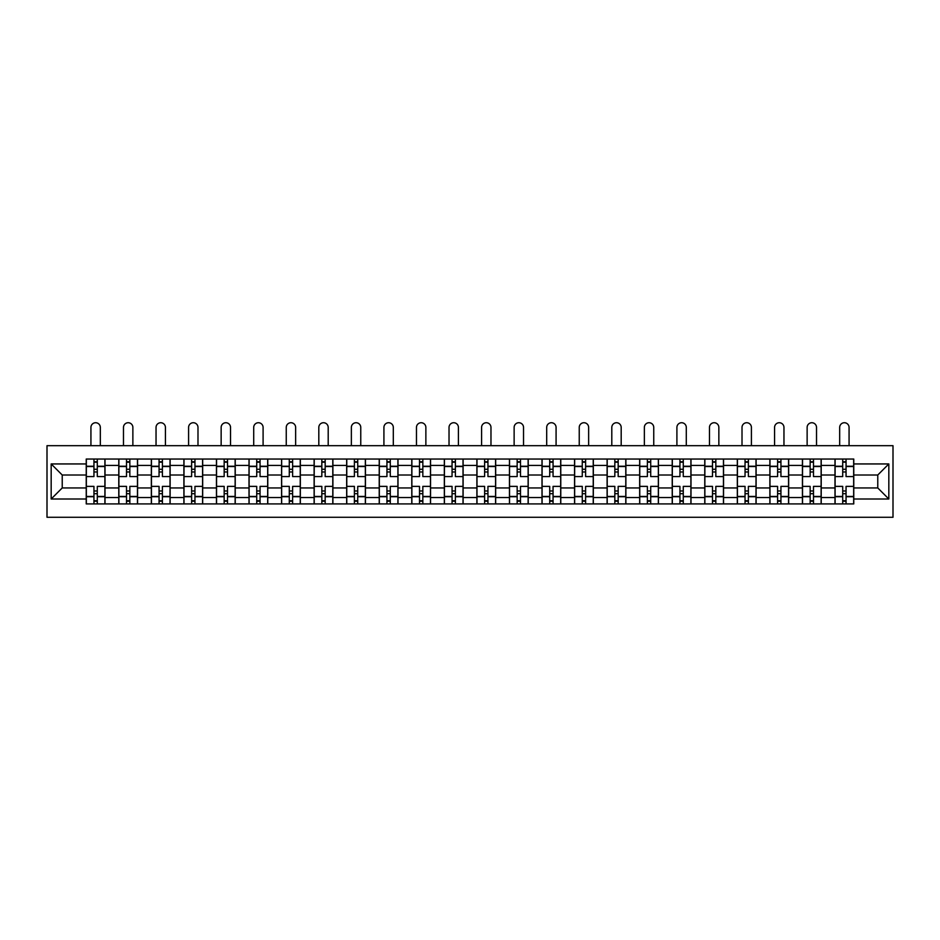 <?xml version="1.0" encoding="UTF-8"?>
<svg xmlns="http://www.w3.org/2000/svg" width="940" height="940" viewBox="0 0 940 940"><rect width="100%" height="100%" fill="white"/><g stroke="black" fill="none" stroke-linecap="round" stroke-linejoin="round"><path stroke-width="1.41" d="M47 517.27L893 517.27L893 445.689L47 445.689L47 517.27M118.793 503.911L118.793 465.406L105.01 465.406L105.01 503.911M105.01 465.406L105.01 459.049M118.793 465.406L118.793 459.049M137.569 459.049L137.569 503.911M151.34 503.911L151.34 459.049M170.128 459.049L170.128 503.911M183.899 503.911L183.899 459.049M202.676 459.049L202.676 503.911M216.447 503.911L216.447 459.049M235.235 459.049L235.235 503.911M249.006 503.911L249.006 459.049M267.783 459.049L267.783 503.911M281.565 503.911L281.565 459.049M300.342 459.049L300.342 503.911M314.113 503.911L314.113 459.049M332.901 459.049L332.901 503.911M346.672 503.911L346.672 459.049M365.448 459.049L365.448 503.911M379.22 503.911L379.22 459.049M398.008 459.049L398.008 503.911M411.779 503.911L411.779 459.049M430.555 459.049L430.555 503.911M444.326 503.911L444.326 459.049M463.115 459.049L463.115 503.911M476.886 503.911L476.886 459.049M495.674 459.049L495.674 503.911M509.445 503.911L509.445 459.049M528.221 459.049L528.221 503.911M541.992 503.911L541.992 459.049M560.78 459.049L560.78 503.911M574.552 503.911L574.552 459.049M593.328 459.049L593.328 503.911M607.099 503.911L607.099 459.049M625.887 459.049L625.887 503.911M639.658 503.911L639.658 459.049M658.435 459.049L658.435 503.911M672.218 503.911L672.218 459.049M690.994 459.049L690.994 503.911M704.765 503.911L704.765 459.049M723.553 459.049L723.553 503.911M737.324 503.911L737.324 459.049M756.101 459.049L756.101 503.911M769.872 503.911L769.872 459.049M788.66 459.049L788.66 503.911M802.431 503.911L802.431 459.049M821.207 459.049L821.207 503.911M834.99 503.911L834.99 459.049M834.99 487.942L821.207 487.942M802.431 487.942L788.66 487.942M769.872 487.942L756.101 487.942M737.324 487.942L723.553 487.942M704.765 487.942L690.994 487.942M672.218 487.942L658.435 487.942M639.658 487.942L625.887 487.942M607.099 487.942L593.328 487.942M574.552 487.942L560.78 487.942M541.992 487.942L528.221 487.942M509.445 487.942L495.674 487.942M476.886 487.942L463.115 487.942M444.326 487.942L430.555 487.942M411.779 487.942L398.008 487.942M379.22 487.942L365.448 487.942M346.672 487.942L332.901 487.942M314.113 487.942L300.342 487.942M281.565 487.942L267.783 487.942M249.006 487.942L235.235 487.942M216.447 487.942L202.676 487.942M183.899 487.942L170.128 487.942M151.34 487.942L137.569 487.942M118.793 487.942L105.01 487.942M834.99 475.005L821.207 475.005M802.431 475.005L788.66 475.005M769.872 475.005L756.101 475.005M737.324 475.005L723.553 475.005M704.765 475.005L690.994 475.005M672.218 475.005L658.435 475.005M639.658 475.005L625.887 475.005M607.099 475.005L593.328 475.005M574.552 475.005L560.78 475.005M541.992 475.005L528.221 475.005M509.445 475.005L495.674 475.005M476.886 475.005L463.115 475.005M444.326 475.005L430.555 475.005M411.779 475.005L398.008 475.005M379.22 475.005L365.448 475.005M346.672 475.005L332.901 475.005M314.113 475.005L300.342 475.005M281.565 475.005L267.783 475.005M249.006 475.005L235.235 475.005M216.447 475.005L202.676 475.005M183.899 475.005L170.128 475.005M151.34 475.005L137.569 475.005M118.793 475.005L105.01 475.005M62.228 487.942L86.233 487.942L86.233 475.005L62.228 475.005L62.228 487.942L51.171 499.011L51.171 463.949L86.233 463.949L86.233 475.005M853.767 475.005L853.767 487.942L877.772 487.942L877.772 475.005L853.767 475.005L853.767 459.049L86.233 459.049L86.233 463.949M853.767 463.949L888.829 463.949L888.829 499.011L853.767 499.011L853.767 487.942M86.233 487.942L86.233 503.911L853.767 503.911L853.767 499.011M86.233 499.011L51.171 499.011M97.29 500.785L93.953 500.785M93.953 462.174L97.29 462.174M129.849 500.785L126.512 500.785M126.512 462.174L129.849 462.174M162.397 500.785L159.06 500.785M159.06 462.174L162.397 462.174M194.956 500.785L191.619 500.785M191.619 462.174L194.956 462.174M227.515 500.785L224.167 500.785M224.167 462.174L227.515 462.174M260.063 500.785L256.726 500.785M256.726 462.174L260.063 462.174M292.622 500.785L289.285 500.785M289.285 462.174L292.622 462.174M325.17 500.785L321.832 500.785M321.832 462.174L325.17 462.174M357.729 500.785L354.392 500.785M354.392 462.174L357.729 462.174M390.288 500.785L386.939 500.785M386.939 462.174L390.288 462.174M422.836 500.785L419.498 500.785M419.498 462.174L422.836 462.174M455.395 500.785L452.058 500.785M452.058 462.174L455.395 462.174M487.942 500.785L484.605 500.785M484.605 462.174L487.942 462.174M520.502 500.785L517.164 500.785M517.164 462.174L520.502 462.174M553.061 500.785L549.712 500.785M549.712 462.174L553.061 462.174M585.608 500.785L582.271 500.785M582.271 462.174L585.608 462.174M618.168 500.785L614.831 500.785M614.831 462.174L618.168 462.174M650.715 500.785L647.378 500.785M647.378 462.174L650.715 462.174M683.274 500.785L679.937 500.785M679.937 462.174L683.274 462.174M715.834 500.785L712.485 500.785M712.485 462.174L715.834 462.174M748.381 500.785L745.044 500.785M745.044 462.174L748.381 462.174M780.94 500.785L777.603 500.785M777.603 462.174L780.94 462.174M813.488 500.785L810.151 500.785M810.151 462.174L813.488 462.174M846.047 500.785L842.71 500.785M842.71 462.174L846.047 462.174M51.171 463.949L62.228 475.005M877.772 487.942L888.829 499.011M877.772 475.005L888.829 463.949M104.904 503.911L104.904 476.568L97.29 476.568L97.29 459.049M93.953 459.049L93.953 476.568L86.339 476.568L86.339 459.049M100.322 445.689L100.322 427.43A4.7 4.7 0 0 0 95.621 422.73A4.7 4.7 0 0 0 90.933 427.43L90.933 445.689M104.904 476.568L104.904 459.049M86.339 503.911L86.339 486.38L93.953 486.38L93.953 503.911M97.29 503.911L97.29 486.38L104.904 486.38M93.953 471.986L97.29 471.986M86.339 486.38L86.339 476.568M97.29 490.974L93.953 490.974M97.29 501.196L93.953 501.196M93.953 493.688L97.29 493.688M97.29 469.272L93.953 469.272M93.953 461.752L97.29 461.752M137.463 503.911L137.463 476.568L129.849 476.568L129.849 459.049M126.512 459.049L126.512 476.568L118.887 476.568L118.887 459.049M132.869 445.689L132.869 427.43A4.7 4.7 0 0 0 128.181 422.73A4.7 4.7 0 0 0 123.481 427.43L123.481 445.689M137.463 476.568L137.463 459.049M118.887 503.911L118.887 486.38L126.512 486.38L126.512 503.911M129.849 503.911L129.849 486.38L137.463 486.38M126.512 471.986L129.849 471.986M118.887 486.38L118.887 476.568M129.849 490.974L126.512 490.974M129.849 501.196L126.512 501.196M126.512 493.688L129.849 493.688M129.849 469.272L126.512 469.272M126.512 461.752L129.849 461.752M170.022 503.911L170.022 476.568L162.397 476.568L162.397 459.049M159.06 459.049L159.06 476.568L151.446 476.568L151.446 459.049M165.428 445.689L165.428 427.43A4.7 4.7 0 0 0 160.728 422.73A4.7 4.7 0 0 0 156.04 427.43L156.04 445.689M170.022 476.568L170.022 459.049M151.446 503.911L151.446 486.38L159.06 486.38L159.06 503.911M162.397 503.911L162.397 486.38L170.022 486.38M159.06 471.986L162.397 471.986M151.446 486.38L151.446 476.568M162.397 490.974L159.06 490.974M162.397 501.196L159.06 501.196M159.06 493.688L162.397 493.688M162.397 469.272L159.06 469.272M159.06 461.752L162.397 461.752M202.57 503.911L202.57 476.568L194.956 476.568L194.956 459.049M191.619 459.049L191.619 476.568L184.005 476.568L184.005 459.049M197.988 445.689L197.988 427.43A4.7 4.7 0 0 0 193.287 422.73A4.7 4.7 0 0 0 188.588 427.43L188.588 445.689M202.57 476.568L202.57 459.049M184.005 503.911L184.005 486.38L191.619 486.38L191.619 503.911M194.956 503.911L194.956 486.38L202.57 486.38M191.619 471.986L194.956 471.986M184.005 486.38L184.005 476.568M194.956 490.974L191.619 490.974M194.956 501.196L191.619 501.196M191.619 493.688L194.956 493.688M194.956 469.272L191.619 469.272M191.619 461.752L194.956 461.752M235.129 503.911L235.129 476.568L227.515 476.568L227.515 459.049M224.167 459.049L224.167 476.568L216.553 476.568L216.553 459.049M230.535 445.689L230.535 427.43A4.7 4.7 0 0 0 225.847 422.73A4.7 4.7 0 0 0 221.147 427.43L221.147 445.689M235.129 476.568L235.129 459.049M216.553 503.911L216.553 486.38L224.167 486.38L224.167 503.911M227.515 503.911L227.515 486.38L235.129 486.38M224.167 471.986L227.515 471.986M216.553 486.38L216.553 476.568M227.515 490.974L224.167 490.974M227.515 501.196L224.167 501.196M224.167 493.688L227.515 493.688M227.515 469.272L224.167 469.272M224.167 461.752L227.515 461.752M267.677 503.911L267.677 476.568L260.063 476.568L260.063 459.049M256.726 459.049L256.726 476.568L249.112 476.568L249.112 459.049M263.094 445.689L263.094 427.43A4.7 4.7 0 0 0 258.394 422.73A4.7 4.7 0 0 0 253.706 427.43L253.706 445.689M267.677 476.568L267.677 459.049M249.112 503.911L249.112 486.38L256.726 486.38L256.726 503.911M260.063 503.911L260.063 486.38L267.677 486.38M256.726 471.986L260.063 471.986M249.112 486.38L249.112 476.568M260.063 490.974L256.726 490.974M260.063 501.196L256.726 501.196M256.726 493.688L260.063 493.688M260.063 469.272L256.726 469.272M256.726 461.752L260.063 461.752M300.236 503.911L300.236 476.568L292.622 476.568L292.622 459.049M289.285 459.049L289.285 476.568L281.659 476.568L281.659 459.049M295.642 445.689L295.642 427.43A4.7 4.7 0 0 0 290.954 422.73A4.7 4.7 0 0 0 286.254 427.43L286.254 445.689M300.236 476.568L300.236 459.049M281.659 503.911L281.659 486.38L289.285 486.38L289.285 503.911M292.622 503.911L292.622 486.38L300.236 486.38M289.285 471.986L292.622 471.986M281.659 486.38L281.659 476.568M292.622 490.974L289.285 490.974M292.622 501.196L289.285 501.196M289.285 493.688L292.622 493.688M292.622 469.272L289.285 469.272M289.285 461.752L292.622 461.752M332.795 503.911L332.795 476.568L325.17 476.568L325.17 459.049M321.832 459.049L321.832 476.568L314.219 476.568L314.219 459.049M328.201 445.689L328.201 427.43A4.7 4.7 0 0 0 323.501 422.73A4.7 4.7 0 0 0 318.813 427.43L318.813 445.689M332.795 476.568L332.795 459.049M314.219 503.911L314.219 486.38L321.832 486.38L321.832 503.911M325.17 503.911L325.17 486.38L332.795 486.38M321.832 471.986L325.17 471.986M314.219 486.38L314.219 476.568M325.17 490.974L321.832 490.974M325.17 501.196L321.832 501.196M321.832 493.688L325.17 493.688M325.17 469.272L321.832 469.272M321.832 461.752L325.17 461.752M365.343 503.911L365.343 476.568L357.729 476.568L357.729 459.049M354.392 459.049L354.392 476.568L346.778 476.568L346.778 459.049M360.76 445.689L360.76 427.43A4.7 4.7 0 0 0 356.06 422.73A4.7 4.7 0 0 0 351.36 427.43L351.36 445.689M365.343 476.568L365.343 459.049M346.778 503.911L346.778 486.38L354.392 486.38L354.392 503.911M357.729 503.911L357.729 486.38L365.343 486.38M354.392 471.986L357.729 471.986M346.778 486.38L346.778 476.568M357.729 490.974L354.392 490.974M357.729 501.196L354.392 501.196M354.392 493.688L357.729 493.688M357.729 469.272L354.392 469.272M354.392 461.752L357.729 461.752M397.902 503.911L397.902 476.568L390.288 476.568L390.288 459.049M386.939 459.049L386.939 476.568L379.325 476.568L379.325 459.049M393.308 445.689L393.308 427.43A4.7 4.7 0 0 0 388.62 422.73A4.7 4.7 0 0 0 383.92 427.43L383.92 445.689M397.902 476.568L397.902 459.049M379.325 503.911L379.325 486.38L386.939 486.38L386.939 503.911M390.288 503.911L390.288 486.38L397.902 486.38M386.939 471.986L390.288 471.986M379.325 486.38L379.325 476.568M390.288 490.974L386.939 490.974M390.288 501.196L386.939 501.196M386.939 493.688L390.288 493.688M390.288 469.272L386.939 469.272M386.939 461.752L390.288 461.752M430.45 503.911L430.45 476.568L422.836 476.568L422.836 459.049M419.498 459.049L419.498 476.568L411.885 476.568L411.885 459.049M425.867 445.689L425.867 427.43A4.7 4.7 0 0 0 421.167 422.73A4.7 4.7 0 0 0 416.467 427.43L416.467 445.689M430.45 476.568L430.45 459.049M411.885 503.911L411.885 486.38L419.498 486.38L419.498 503.911M422.836 503.911L422.836 486.38L430.45 486.38M419.498 471.986L422.836 471.986M411.885 486.38L411.885 476.568M422.836 490.974L419.498 490.974M422.836 501.196L419.498 501.196M419.498 493.688L422.836 493.688M422.836 469.272L419.498 469.272M419.498 461.752L422.836 461.752M463.009 503.911L463.009 476.568L455.395 476.568L455.395 459.049M452.058 459.049L452.058 476.568L444.432 476.568L444.432 459.049M458.414 445.689L458.414 427.43A4.7 4.7 0 0 0 453.726 422.73A4.7 4.7 0 0 0 449.026 427.43L449.026 445.689M463.009 476.568L463.009 459.049M444.432 503.911L444.432 486.38L452.058 486.38L452.058 503.911M455.395 503.911L455.395 486.38L463.009 486.38M452.058 471.986L455.395 471.986M444.432 486.38L444.432 476.568M455.395 490.974L452.058 490.974M455.395 501.196L452.058 501.196M452.058 493.688L455.395 493.688M455.395 469.272L452.058 469.272M452.058 461.752L455.395 461.752M495.568 503.911L495.568 476.568L487.942 476.568L487.942 459.049M484.605 459.049L484.605 476.568L476.991 476.568L476.991 459.049M490.974 445.689L490.974 427.43A4.7 4.7 0 0 0 486.274 422.73A4.7 4.7 0 0 0 481.586 427.43L481.586 445.689M495.568 476.568L495.568 459.049M476.991 503.911L476.991 486.38L484.605 486.38L484.605 503.911M487.942 503.911L487.942 486.38L495.568 486.38M484.605 471.986L487.942 471.986M476.991 486.38L476.991 476.568M487.942 490.974L484.605 490.974M487.942 501.196L484.605 501.196M484.605 493.688L487.942 493.688M487.942 469.272L484.605 469.272M484.605 461.752L487.942 461.752M528.115 503.911L528.115 476.568L520.502 476.568L520.502 459.049M517.164 459.049L517.164 476.568L509.551 476.568L509.551 459.049M523.533 445.689L523.533 427.43A4.7 4.7 0 0 0 518.833 422.73A4.7 4.7 0 0 0 514.133 427.43L514.133 445.689M528.115 476.568L528.115 459.049M509.551 503.911L509.551 486.38L517.164 486.38L517.164 503.911M520.502 503.911L520.502 486.38L528.115 486.38M517.164 471.986L520.502 471.986M509.551 486.38L509.551 476.568M520.502 490.974L517.164 490.974M520.502 501.196L517.164 501.196M517.164 493.688L520.502 493.688M520.502 469.272L517.164 469.272M517.164 461.752L520.502 461.752M560.675 503.911L560.675 476.568L553.061 476.568L553.061 459.049M549.712 459.049L549.712 476.568L542.098 476.568L542.098 459.049M556.081 445.689L556.081 427.43A4.7 4.7 0 0 0 551.38 422.73A4.7 4.7 0 0 0 546.692 427.43L546.692 445.689M560.675 476.568L560.675 459.049M542.098 503.911L542.098 486.38L549.712 486.38L549.712 503.911M553.061 503.911L553.061 486.38L560.675 486.38M549.712 471.986L553.061 471.986M542.098 486.38L542.098 476.568M553.061 490.974L549.712 490.974M553.061 501.196L549.712 501.196M549.712 493.688L553.061 493.688M553.061 469.272L549.712 469.272M549.712 461.752L553.061 461.752M593.222 503.911L593.222 476.568L585.608 476.568L585.608 459.049M582.271 459.049L582.271 476.568L574.657 476.568L574.657 459.049M588.64 445.689L588.64 427.43A4.7 4.7 0 0 0 583.94 422.73A4.7 4.7 0 0 0 579.24 427.43L579.24 445.689M593.222 476.568L593.222 459.049M574.657 503.911L574.657 486.38L582.271 486.38L582.271 503.911M585.608 503.911L585.608 486.38L593.222 486.38M582.271 471.986L585.608 471.986M574.657 486.38L574.657 476.568M585.608 490.974L582.271 490.974M585.608 501.196L582.271 501.196M582.271 493.688L585.608 493.688M585.608 469.272L582.271 469.272M582.271 461.752L585.608 461.752M625.782 503.911L625.782 476.568L618.168 476.568L618.168 459.049M614.831 459.049L614.831 476.568L607.205 476.568L607.205 459.049M621.187 445.689L621.187 427.43A4.7 4.7 0 0 0 616.499 422.73A4.7 4.7 0 0 0 611.799 427.43L611.799 445.689M625.782 476.568L625.782 459.049M607.205 503.911L607.205 486.38L614.831 486.38L614.831 503.911M618.168 503.911L618.168 486.38L625.782 486.38M614.831 471.986L618.168 471.986M607.205 486.38L607.205 476.568M618.168 490.974L614.831 490.974M618.168 501.196L614.831 501.196M614.831 493.688L618.168 493.688M618.168 469.272L614.831 469.272M614.831 461.752L618.168 461.752M658.341 503.911L658.341 476.568L650.715 476.568L650.715 459.049M647.378 459.049L647.378 476.568L639.764 476.568L639.764 459.049M653.746 445.689L653.746 427.43A4.7 4.7 0 0 0 649.047 422.73A4.7 4.7 0 0 0 644.358 427.43L644.358 445.689M658.341 476.568L658.341 459.049M639.764 503.911L639.764 486.38L647.378 486.38L647.378 503.911M650.715 503.911L650.715 486.38L658.341 486.38M647.378 471.986L650.715 471.986M639.764 486.38L639.764 476.568M650.715 490.974L647.378 490.974M650.715 501.196L647.378 501.196M647.378 493.688L650.715 493.688M650.715 469.272L647.378 469.272M647.378 461.752L650.715 461.752M690.888 503.911L690.888 476.568L683.274 476.568L683.274 459.049M679.937 459.049L679.937 476.568L672.323 476.568L672.323 459.049M686.294 445.689L686.294 427.43A4.7 4.7 0 0 0 681.606 422.73A4.7 4.7 0 0 0 676.906 427.43L676.906 445.689M690.888 476.568L690.888 459.049M672.323 503.911L672.323 486.38L679.937 486.38L679.937 503.911M683.274 503.911L683.274 486.38L690.888 486.38M679.937 471.986L683.274 471.986M672.323 486.38L672.323 476.568M683.274 490.974L679.937 490.974M683.274 501.196L679.937 501.196M679.937 493.688L683.274 493.688M683.274 469.272L679.937 469.272M679.937 461.752L683.274 461.752M723.448 503.911L723.448 476.568L715.834 476.568L715.834 459.049M712.485 459.049L712.485 476.568L704.871 476.568L704.871 459.049M718.853 445.689L718.853 427.43A4.7 4.7 0 0 0 714.153 422.73A4.7 4.7 0 0 0 709.465 427.43L709.465 445.689M723.448 476.568L723.448 459.049M704.871 503.911L704.871 486.38L712.485 486.38L712.485 503.911M715.834 503.911L715.834 486.38L723.448 486.38M712.485 471.986L715.834 471.986M704.871 486.38L704.871 476.568M715.834 490.974L712.485 490.974M715.834 501.196L712.485 501.196M712.485 493.688L715.834 493.688M715.834 469.272L712.485 469.272M712.485 461.752L715.834 461.752M755.995 503.911L755.995 476.568L748.381 476.568L748.381 459.049M745.044 459.049L745.044 476.568L737.43 476.568L737.43 459.049M751.413 445.689L751.413 427.43A4.7 4.7 0 0 0 746.712 422.73A4.7 4.7 0 0 0 742.013 427.43L742.013 445.689M755.995 476.568L755.995 459.049M737.43 503.911L737.43 486.38L745.044 486.38L745.044 503.911M748.381 503.911L748.381 486.38L755.995 486.38M745.044 471.986L748.381 471.986M737.43 486.38L737.43 476.568M748.381 490.974L745.044 490.974M748.381 501.196L745.044 501.196M745.044 493.688L748.381 493.688M748.381 469.272L745.044 469.272M745.044 461.752L748.381 461.752M788.554 503.911L788.554 476.568L780.94 476.568L780.94 459.049M777.603 459.049L777.603 476.568L769.977 476.568L769.977 459.049M783.96 445.689L783.96 427.43A4.7 4.7 0 0 0 779.272 422.73A4.7 4.7 0 0 0 774.572 427.43L774.572 445.689M788.554 476.568L788.554 459.049M769.977 503.911L769.977 486.38L777.603 486.38L777.603 503.911M780.94 503.911L780.94 486.38L788.554 486.38M777.603 471.986L780.94 471.986M769.977 486.38L769.977 476.568M780.94 490.974L777.603 490.974M780.94 501.196L777.603 501.196M777.603 493.688L780.94 493.688M780.94 469.272L777.603 469.272M777.603 461.752L780.94 461.752M821.114 503.911L821.114 476.568L813.488 476.568L813.488 459.049M810.151 459.049L810.151 476.568L802.537 476.568L802.537 459.049M816.519 445.689L816.519 427.43A4.7 4.7 0 0 0 811.819 422.73A4.7 4.7 0 0 0 807.131 427.43L807.131 445.689M821.114 476.568L821.114 459.049M802.537 503.911L802.537 486.38L810.151 486.38L810.151 503.911M813.488 503.911L813.488 486.38L821.114 486.38M810.151 471.986L813.488 471.986M802.537 486.38L802.537 476.568M813.488 490.974L810.151 490.974M813.488 501.196L810.151 501.196M810.151 493.688L813.488 493.688M813.488 469.272L810.151 469.272M810.151 461.752L813.488 461.752M853.661 503.911L853.661 476.568L846.047 476.568L846.047 459.049M842.71 459.049L842.71 476.568L835.096 476.568L835.096 459.049M849.067 445.689L849.067 427.43A4.7 4.7 0 0 0 844.379 422.73A4.7 4.7 0 0 0 839.678 427.43L839.678 445.689M853.661 476.568L853.661 459.049M835.096 503.911L835.096 486.38L842.71 486.38L842.71 503.911M846.047 503.911L846.047 486.38L853.661 486.38M842.71 471.986L846.047 471.986M835.096 486.38L835.096 476.568M846.047 490.974L842.71 490.974M846.047 501.196L842.71 501.196M842.71 493.688L846.047 493.688M846.047 469.272L842.71 469.272M842.71 461.752L846.047 461.752M802.431 465.406L788.66 465.406M769.872 465.406L756.101 465.406M737.324 465.406L723.553 465.406M704.765 465.406L690.994 465.406M672.218 465.406L658.435 465.406M639.658 465.406L625.887 465.406M607.099 465.406L593.328 465.406M574.552 465.406L560.78 465.406M541.992 465.406L528.221 465.406M509.445 465.406L495.674 465.406M476.886 465.406L463.115 465.406M444.326 465.406L430.555 465.406M411.779 465.406L398.008 465.406M379.22 465.406L365.448 465.406M346.672 465.406L332.901 465.406M314.113 465.406L300.342 465.406M281.565 465.406L267.783 465.406M249.006 465.406L235.235 465.406M216.447 465.406L202.676 465.406M183.899 465.406L170.128 465.406M151.34 465.406L137.569 465.406M834.99 465.406L821.207 465.406M802.431 497.542L788.66 497.542M769.872 497.542L756.101 497.542M737.324 497.542L723.553 497.542M704.765 497.542L690.994 497.542M672.218 497.542L658.435 497.542M639.658 497.542L625.887 497.542M607.099 497.542L593.328 497.542M574.552 497.542L560.78 497.542M541.992 497.542L528.221 497.542M509.445 497.542L495.674 497.542M476.886 497.542L463.115 497.542M444.326 497.542L430.555 497.542M411.779 497.542L398.008 497.542M379.22 497.542L365.448 497.542M346.672 497.542L332.901 497.542M314.113 497.542L300.342 497.542M281.565 497.542L267.783 497.542M249.006 497.542L235.235 497.542M216.447 497.542L202.676 497.542M183.899 497.542L170.128 497.542M151.34 497.542L137.569 497.542M118.793 497.542L105.01 497.542M834.99 497.542L821.207 497.542M104.904 466.24L97.29 466.24M93.953 466.24L86.339 466.24M93.953 466.522L86.339 466.522M93.953 496.438L86.339 496.438M93.953 496.708L86.339 496.708M104.904 496.708L97.29 496.708M104.904 466.522L97.29 466.522M104.904 496.438L97.29 496.438M137.463 466.24L129.849 466.24M126.512 466.24L118.887 466.24M126.512 466.522L118.887 466.522M126.512 496.438L118.887 496.438M126.512 496.708L118.887 496.708M137.463 496.708L129.849 496.708M137.463 466.522L129.849 466.522M137.463 496.438L129.849 496.438M170.022 466.24L162.397 466.24M159.06 466.24L151.446 466.24M159.06 466.522L151.446 466.522M159.06 496.438L151.446 496.438M159.06 496.708L151.446 496.708M170.022 496.708L162.397 496.708M170.022 466.522L162.397 466.522M170.022 496.438L162.397 496.438M202.57 466.24L194.956 466.24M191.619 466.24L184.005 466.24M191.619 466.522L184.005 466.522M191.619 496.438L184.005 496.438M191.619 496.708L184.005 496.708M202.57 496.708L194.956 496.708M202.57 466.522L194.956 466.522M202.57 496.438L194.956 496.438M235.129 466.24L227.515 466.24M224.167 466.24L216.553 466.24M224.167 466.522L216.553 466.522M224.167 496.438L216.553 496.438M224.167 496.708L216.553 496.708M235.129 496.708L227.515 496.708M235.129 466.522L227.515 466.522M235.129 496.438L227.515 496.438M267.677 466.24L260.063 466.24M256.726 466.24L249.112 466.24M256.726 466.522L249.112 466.522M256.726 496.438L249.112 496.438M256.726 496.708L249.112 496.708M267.677 496.708L260.063 496.708M267.677 466.522L260.063 466.522M267.677 496.438L260.063 496.438M300.236 466.24L292.622 466.24M289.285 466.24L281.659 466.24M289.285 466.522L281.659 466.522M289.285 496.438L281.659 496.438M289.285 496.708L281.659 496.708M300.236 496.708L292.622 496.708M300.236 466.522L292.622 466.522M300.236 496.438L292.622 496.438M332.795 466.24L325.17 466.24M321.832 466.24L314.219 466.24M321.832 466.522L314.219 466.522M321.832 496.438L314.219 496.438M321.832 496.708L314.219 496.708M332.795 496.708L325.17 496.708M332.795 466.522L325.17 466.522M332.795 496.438L325.17 496.438M365.343 466.24L357.729 466.24M354.392 466.24L346.778 466.24M354.392 466.522L346.778 466.522M354.392 496.438L346.778 496.438M354.392 496.708L346.778 496.708M365.343 496.708L357.729 496.708M365.343 466.522L357.729 466.522M365.343 496.438L357.729 496.438M397.902 466.24L390.288 466.24M386.939 466.24L379.325 466.24M386.939 466.522L379.325 466.522M386.939 496.438L379.325 496.438M386.939 496.708L379.325 496.708M397.902 496.708L390.288 496.708M397.902 466.522L390.288 466.522M397.902 496.438L390.288 496.438M430.45 466.24L422.836 466.24M419.498 466.24L411.885 466.24M419.498 466.522L411.885 466.522M419.498 496.438L411.885 496.438M419.498 496.708L411.885 496.708M430.45 496.708L422.836 496.708M430.45 466.522L422.836 466.522M430.45 496.438L422.836 496.438M463.009 466.24L455.395 466.24M452.058 466.24L444.432 466.24M452.058 466.522L444.432 466.522M452.058 496.438L444.432 496.438M452.058 496.708L444.432 496.708M463.009 496.708L455.395 496.708M463.009 466.522L455.395 466.522M463.009 496.438L455.395 496.438M495.568 466.24L487.942 466.24M484.605 466.24L476.991 466.24M484.605 466.522L476.991 466.522M484.605 496.438L476.991 496.438M484.605 496.708L476.991 496.708M495.568 496.708L487.942 496.708M495.568 466.522L487.942 466.522M495.568 496.438L487.942 496.438M528.115 466.24L520.502 466.24M517.164 466.24L509.551 466.24M517.164 466.522L509.551 466.522M517.164 496.438L509.551 496.438M517.164 496.708L509.551 496.708M528.115 496.708L520.502 496.708M528.115 466.522L520.502 466.522M528.115 496.438L520.502 496.438M560.675 466.24L553.061 466.24M549.712 466.24L542.098 466.24M549.712 466.522L542.098 466.522M549.712 496.438L542.098 496.438M549.712 496.708L542.098 496.708M560.675 496.708L553.061 496.708M560.675 466.522L553.061 466.522M560.675 496.438L553.061 496.438M593.222 466.24L585.608 466.24M582.271 466.24L574.657 466.24M582.271 466.522L574.657 466.522M582.271 496.438L574.657 496.438M582.271 496.708L574.657 496.708M593.222 496.708L585.608 496.708M593.222 466.522L585.608 466.522M593.222 496.438L585.608 496.438M625.782 466.24L618.168 466.24M614.831 466.24L607.205 466.24M614.831 466.522L607.205 466.522M614.831 496.438L607.205 496.438M614.831 496.708L607.205 496.708M625.782 496.708L618.168 496.708M625.782 466.522L618.168 466.522M625.782 496.438L618.168 496.438M658.341 466.24L650.715 466.24M647.378 466.24L639.764 466.24M647.378 466.522L639.764 466.522M647.378 496.438L639.764 496.438M647.378 496.708L639.764 496.708M658.341 496.708L650.715 496.708M658.341 466.522L650.715 466.522M658.341 496.438L650.715 496.438M690.888 466.24L683.274 466.24M679.937 466.24L672.323 466.24M679.937 466.522L672.323 466.522M679.937 496.438L672.323 496.438M679.937 496.708L672.323 496.708M690.888 496.708L683.274 496.708M690.888 466.522L683.274 466.522M690.888 496.438L683.274 496.438M723.448 466.24L715.834 466.24M712.485 466.24L704.871 466.24M712.485 466.522L704.871 466.522M712.485 496.438L704.871 496.438M712.485 496.708L704.871 496.708M723.448 496.708L715.834 496.708M723.448 466.522L715.834 466.522M723.448 496.438L715.834 496.438M755.995 466.24L748.381 466.24M745.044 466.24L737.43 466.24M745.044 466.522L737.43 466.522M745.044 496.438L737.43 496.438M745.044 496.708L737.43 496.708M755.995 496.708L748.381 496.708M755.995 466.522L748.381 466.522M755.995 496.438L748.381 496.438M788.554 466.24L780.94 466.24M777.603 466.24L769.977 466.24M777.603 466.522L769.977 466.522M777.603 496.438L769.977 496.438M777.603 496.708L769.977 496.708M788.554 496.708L780.94 496.708M788.554 466.522L780.94 466.522M788.554 496.438L780.94 496.438M821.114 466.24L813.488 466.24M810.151 466.24L802.537 466.24M810.151 466.522L802.537 466.522M810.151 496.438L802.537 496.438M810.151 496.708L802.537 496.708M821.114 496.708L813.488 496.708M821.114 466.522L813.488 466.522M821.114 496.438L813.488 496.438M853.661 466.24L846.047 466.24M842.71 466.24L835.096 466.24M842.71 466.522L835.096 466.522M842.71 496.438L835.096 496.438M842.71 496.708L835.096 496.708M853.661 496.708L846.047 496.708M853.661 466.522L846.047 466.522M853.661 496.438L846.047 496.438"/></g></svg>
